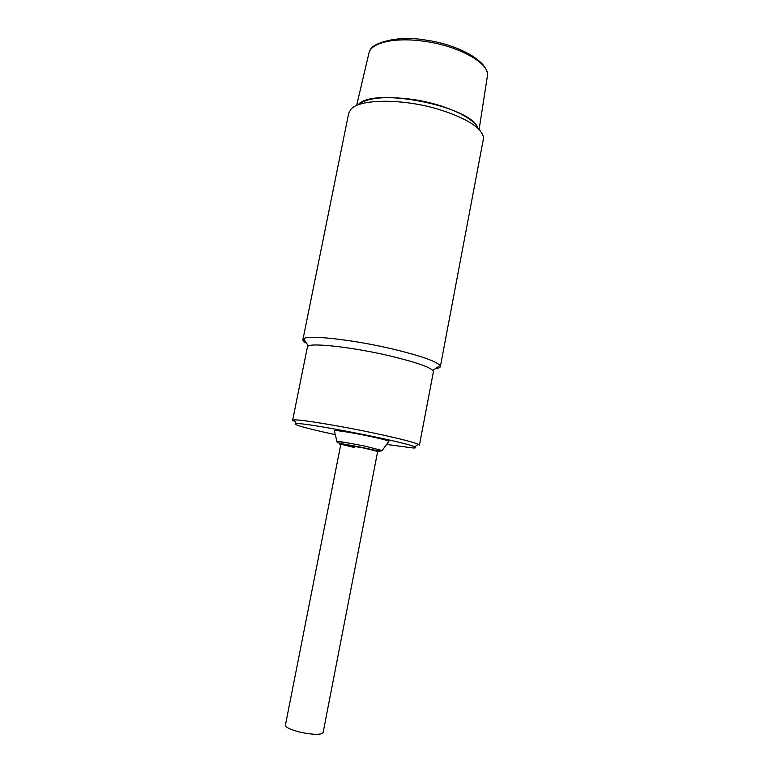 <?xml version="1.0" encoding="UTF-8"?>
<svg xmlns="http://www.w3.org/2000/svg" width="773" height="773" viewBox="0 0 773 773"><rect width="100%" height="100%" fill="white"/><g stroke="black" fill="none" stroke-linecap="round" stroke-linejoin="round"><path stroke-width="1.16" d="M340.835 444.195L285.411 725.151C285.72 727.451 290.822 729.838 300.697 732.302C313.587 734.901 321.046 734.997 323.104 732.591L377.668 451.413L364.218 448.089L340.835 444.195L354.43 447.548M433.431 371.658C432.638 367.929 417.72 362.585 388.655 355.619C349.57 346.497 306.591 342.168 307.422 346.932L292.629 420.27L294.03 419.894C300.108 419.343 339.047 425.691 373.591 433.006C397.998 438.214 412.908 441.972 418.309 444.291L419.42 445.142L433.431 371.658M335.279 434.629C308.34 428.918 289.759 423.797 296.397 423.643L296.446 423.643C305.712 422.435 406.782 442.272 414.647 446.842C416.57 447.722 415.932 448.089 412.734 447.944L386.587 444.417M295.151 421.71L292.629 420.27M388.674 441.528L388.877 441.257C387.302 440.349 380.693 438.658 369.059 436.185C353.213 432.841 335.434 429.981 334.284 430.561L334.371 430.89M412.328 99.369C444.002 103.833 474.11 117.564 477.956 128.405C472.429 106.191 371.62 86.412 358.102 104.886C366.673 97.717 384.751 95.871 412.328 99.369M440.359 366.615L483.598 137.816C481.656 127.661 466.554 118.124 438.291 109.215C402.018 98.316 359.049 98.896 350.816 109.37L348.671 113.341L302.91 339.656L303.644 338.738C307.876 334.709 352.295 339.531 391.679 348.787C419.981 355.57 436.098 361.136 440.03 365.494L440.359 366.615C440.127 367.619 438.494 368.306 435.441 368.673M306.688 343.405C304.002 341.917 302.745 340.671 302.91 339.656M337.086 441.721L336.941 441.451C340.487 441.538 350.101 443.151 365.784 446.311L382.075 450.543M340.777 444.475C332.786 442.195 357.174 446.427 364.643 448.118C371.079 449.393 383.534 452.292 377.62 451.703M479.105 129.535L487.589 74.797C488.343 62.468 457.78 45.694 424.058 41.259C394.771 36.978 370.499 42.815 368.905 53.289L356.614 105.505M340.883 443.905L341.289 441.856M377.726 451.123L378.123 449.074M334.284 430.561L336.941 441.451C335.559 443.47 349.425 444.678 364.846 448.05C380.345 451.258 380.596 451.703 382.306 450.35L388.877 441.257M296.397 423.643L293.982 419.894M414.647 446.842L418.309 444.291M487.348 72.875C484.227 58.284 454.34 43.887 425.218 40.012C394.955 34.679 371.021 44.467 370.393 49.926M308.369 345.975L303.644 338.738M432.919 370.412L440.03 365.494"/></g></svg>
